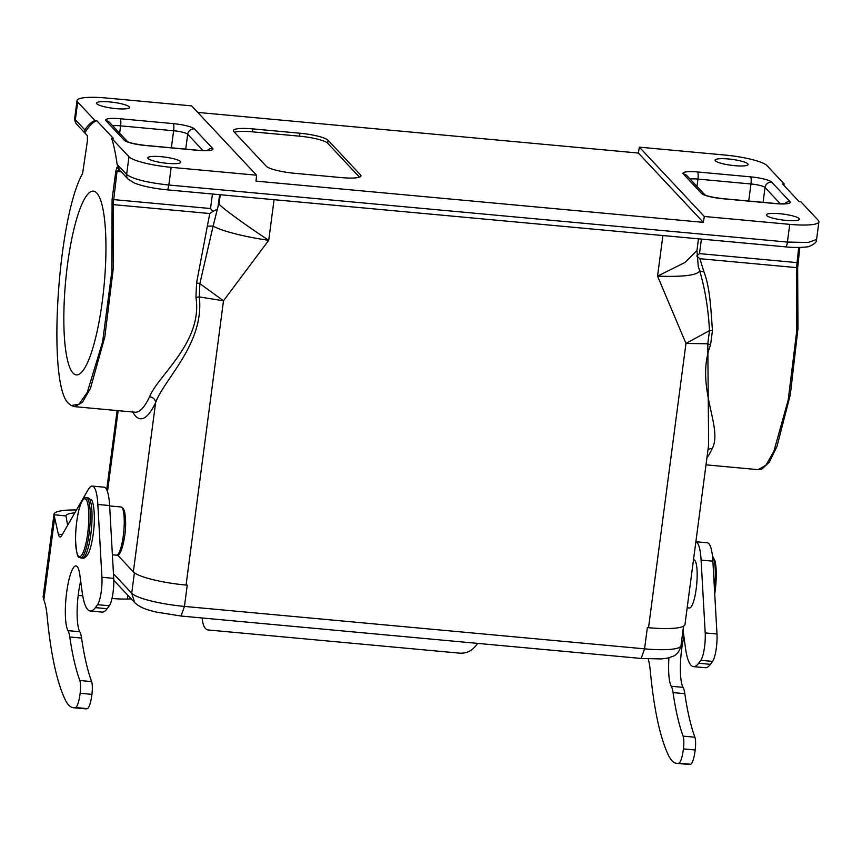 <?xml version="1.0" encoding="UTF-8"?>
<svg xmlns="http://www.w3.org/2000/svg" width="862" height="862" viewBox="0 0 862 862"><rect width="100%" height="100%" fill="white"/><g stroke="black" fill="none" stroke-linecap="round" stroke-linejoin="round"><path stroke-width="1.29" d="M117.577 555.063L133.341 571.872A45.384 8.114 7.5 0 0 186.073 585.061L187.248 585.169L184.446 606.417L414.503 627.633L644.561 648.838L647.362 627.59L648.536 627.698A45.384 8.114 7.5 0 0 684.978 624.497L708.629 444.9L707.788 343.798L710.579 344.8C694.556 387.2 723.477 427.466 712.195 448.628A124.042 26 95.3 0 1 706.915 457.884M117.113 164.308A163.371 34.243 -84.7 0 0 111.618 138.254L128.977 156.765L126.639 174.469L117.113 164.308L119.581 170.019L117.027 167.293L115.799 171.279L112.092 199.413L111.855 271.261L102.6 341.869L87.277 392.372L78.959 404.235L71.158 405.517L68.992 403.772C47.022 387.35 56.978 219.045 82.612 173.424L87.396 140.969L87.396 135.69M77.677 102.039L95.025 120.551A163.371 34.243 -84.7 0 0 84.875 129.903L75.339 119.743L77.677 102.039A36.301 6.487 -172.5 0 1 77.03 100.552A36.301 6.487 -172.5 0 1 106.188 97.999L191.601 105.875L256.585 175.201L256.014 181.117L703.338 222.364L704.319 216.481L789.743 224.357A36.301 6.487 7.5 0 0 818.9 221.793A36.301 6.487 7.5 0 0 818.253 220.316L800.906 201.805L799.139 201.643L782.534 183.929L784.301 184.091L766.954 165.579A36.301 6.487 7.5 0 0 724.77 155.031L639.345 147.154L704.319 216.481M119.15 169.588L117.027 171.43A3.028 0.539 -172.5 0 1 115.799 171.279M783.127 184.565A163.371 34.243 95.3 0 1 784.301 184.091M799.839 247.448L797.652 267.888L797.964 328.734L790.325 394.677L776.953 446.527L769.303 462.151L761.739 469.187L758.075 469.65L765.812 465.318L773.839 451.397L788.213 399.936L796.671 331.461L796.531 267.619A3.028 1.929 -4.9 0 1 797.652 267.888M252.792 128.88A24.201 4.332 7.5 0 0 233.365 130.582A24.201 4.332 7.5 0 0 233.785 131.574L266.283 166.237A24.201 4.332 7.5 0 0 294.405 173.273L341.535 177.615A24.201 4.332 7.5 0 0 360.973 175.913A24.201 4.332 7.5 0 0 360.542 174.921L328.056 140.258A24.201 4.332 7.5 0 0 299.922 133.222L252.792 128.88L252.404 131.832L299.534 136.174A24.201 4.332 -172.5 0 1 327.657 143.211L359.465 177.141M234.475 132.306A24.201 4.332 -172.5 0 1 252.404 131.832M96.824 103.796A16.637 2.974 7.5 0 0 114.398 108.461A16.637 2.974 7.5 0 0 129.516 107.47A16.637 2.974 7.5 0 0 113.407 102.341A16.637 2.974 7.5 0 0 96.522 103.117A16.637 2.974 7.5 0 0 96.824 103.796M747.807 163.812A16.637 2.974 -172.5 0 1 748.108 164.491A16.637 2.974 -172.5 0 1 731.224 165.278A16.637 2.974 -172.5 0 1 715.115 160.149A16.637 2.974 -172.5 0 1 730.222 159.158A16.637 2.974 -172.5 0 1 747.807 163.812M117.027 167.293A6.056 5.819 -43.1 0 0 117.275 167.584L128.115 179.156A6.056 5.819 -43.1 0 1 126.639 174.469C132.91 179.091 146.971 182.615 168.833 185.028L171.161 167.325A36.301 6.487 -172.5 0 1 128.977 156.765M799.106 218.549A16.637 2.974 -172.5 0 1 799.408 219.228A16.637 2.974 -172.5 0 1 782.524 220.004A16.637 2.974 -172.5 0 1 766.404 214.886A16.637 2.974 -172.5 0 1 781.522 213.895A16.637 2.974 -172.5 0 1 799.106 218.549M148.124 158.533A16.637 2.974 7.5 0 0 165.698 163.187A16.637 2.974 7.5 0 0 180.815 162.196A16.637 2.974 7.5 0 0 164.707 157.078A16.637 2.974 7.5 0 0 147.822 157.854A16.637 2.974 7.5 0 0 148.124 158.533M662.9 235.541L657.555 276.131L685.064 262.414L696.949 250.53L698.263 266.487L699.728 270.927C705.073 289.126 708.327 309.016 709.501 330.609L707.788 343.798L685.958 343.421L648.536 627.698M712.454 330.448L709.501 330.609L685.958 343.421L657.555 276.131C683.178 277.036 697.229 275.301 699.728 270.927L703.974 271.907C710.234 288.188 710.924 310.686 712.454 330.448L710.579 344.8M220.252 194.737L219.013 204.154C223.43 208.97 246.64 225.822 268.728 240.282C245.411 237.093 221.254 230.93 213.129 226.07L199.855 283.62L199.284 296.916C204.725 343.442 163.963 379.248 155.623 402.576A6.056 5.118 25.2 0 0 149.579 396.757A124.042 26 95.3 0 1 135.097 412.219L74.682 406.648L82.418 402.328L90.445 388.417L104.819 336.934L113.278 268.459L113.137 204.617A3.028 1.929 175.1 0 0 111.909 204.671M219.013 204.154L218.064 206.417M798.697 247.469L796.531 267.619L699.879 258.708L696.701 256.025L699.502 253.611L796.703 262.576A3.028 0.539 7.5 0 0 797.835 262.63M699.879 258.708L703.974 271.907M707.971 449.889A6.056 5.118 -154.8 0 1 712.195 448.628M219.616 194.672L218.064 206.427L213.129 226.07L207.343 226.124L196.579 282.887A6.056 0.69 13.2 0 0 199.855 283.62L223.495 300.784L199.284 296.916L195.943 297.358C202.979 342.052 158.091 375.304 149.579 396.757M121.251 171.829L117.027 171.43L113.137 204.617L209.789 213.528L212.892 211.427L210.522 208.529L113.321 199.575A3.028 0.539 -172.5 0 1 112.092 199.413M212.892 211.416L217.213 209.229M196.579 282.887L195.943 297.358M209.789 213.528L207.343 226.124M171.161 167.325L256.585 175.201M197.732 112.416L638.365 153.037L639.345 147.154M638.365 153.037L703.338 222.364M87.385 135.679L84.832 132.942L84.875 129.903M111.618 138.254L113.385 138.416L96.792 120.712L95.025 120.551M84.832 132.942A163.371 34.243 95.3 0 1 96.792 120.712M96.738 193.013A92.277 19.341 95.3 0 1 103.289 293.231A92.277 19.341 95.3 0 1 76.416 374.905A92.277 19.341 95.3 0 1 65.631 281.249A92.277 19.341 95.3 0 1 93.355 191.138A92.277 19.341 95.3 0 1 96.738 193.013M693.533 666.628L705.321 667.716A69.585 14.589 -84.7 0 0 710.428 664.333L712.605 661.391A18.156 3.804 -84.7 0 0 716.99 634.001L712.885 561.173A42.357 8.879 -84.7 0 0 707.314 542.801L695.871 541.745A42.357 8.879 95.3 0 1 701.097 560.084L705.202 632.913A18.156 3.804 95.3 0 1 700.817 660.303L698.651 663.244A69.585 14.589 95.3 0 1 693.533 666.628A69.585 14.589 95.3 0 1 685.419 647.653L683.124 630.628A33.284 6.971 -84.7 0 0 683.049 630.09M668.944 657.781A33.284 6.971 -84.7 0 0 671.272 686.26A30.256 6.336 95.3 0 1 673.05 692.606A266.229 55.804 -84.7 0 0 683.092 736.126A12.1 2.532 95.3 0 1 683.415 748.895A16.938 3.556 95.3 0 1 678.836 763.161A130.087 27.272 95.3 0 1 676.735 763.344L688.512 764.432A130.087 27.272 -84.7 0 0 690.613 764.249A16.938 3.556 -84.7 0 0 695.192 749.983A12.1 2.532 -84.7 0 0 694.88 737.215A266.229 55.804 95.3 0 1 684.827 693.684A30.256 6.336 -84.7 0 0 683.06 687.348A33.284 6.971 95.3 0 1 683.932 636.641M676.735 763.344A130.087 27.272 95.3 0 1 668.309 754.983A299.513 62.775 95.3 0 1 650.379 671.67A60.502 12.682 -84.7 0 0 648.246 658.967M687.176 607.785L689.428 607.99A24.201 5.075 -84.7 0 0 695.86 591.181A24.201 5.075 -84.7 0 0 696.259 563.931A24.201 5.075 -84.7 0 0 693.867 559.794L693.501 559.75M202.15 617.979C202.839 625.446 204.811 629.432 208.076 629.96L459.737 653.159C467.042 653.611 473.001 650.347 477.613 643.375M111.985 598.487A36.301 6.487 7.5 0 0 127.404 599.025L131.218 598.907M43.165 596.687L43.833 599.984A60.502 12.682 95.3 0 1 47.119 616.05A299.513 62.775 -84.7 0 0 65.038 699.362A130.087 27.272 -84.7 0 0 73.464 707.734A130.087 27.272 -84.7 0 0 75.565 707.54A16.938 3.556 -84.7 0 0 80.144 693.274A12.1 2.532 -84.7 0 0 79.832 680.506A266.229 55.804 95.3 0 1 69.779 636.986A30.256 6.336 -84.7 0 0 68.012 630.65A33.284 6.971 95.3 0 1 66.493 593.659A33.284 6.971 95.3 0 1 75.975 565.935A33.284 6.971 95.3 0 1 79.854 575.008L82.159 592.043A69.585 14.589 -84.7 0 0 90.273 611.007A69.585 14.589 -84.7 0 0 95.38 607.624L97.546 604.693A18.156 3.804 -84.7 0 0 101.931 577.292L97.837 504.464A42.357 8.879 -84.7 0 0 92.266 486.093A42.357 8.879 -84.7 0 0 88.247 489.551L61.762 535.464A18.156 3.804 95.3 0 1 60.049 536.951A18.156 3.804 95.3 0 1 58.347 534.268L53.994 514.722L65.986 515.95M80.672 581.031A33.284 6.971 -84.7 0 0 79.789 631.727A30.256 6.336 95.3 0 1 81.567 638.074A266.229 55.804 -84.7 0 0 91.609 681.594A12.1 2.532 95.3 0 1 91.922 694.363A16.938 3.556 95.3 0 1 87.353 708.629A130.087 27.272 95.3 0 1 85.241 708.812L73.464 707.734M92.266 486.093L104.043 487.181A42.357 8.879 95.3 0 1 109.614 505.552L113.719 578.38A18.156 3.804 95.3 0 1 109.334 605.77L107.157 608.712A69.585 14.589 95.3 0 1 102.05 612.095L90.273 611.007M74.811 512.847A36.301 6.487 -172.5 0 0 65.997 515.832L67.592 525.367M78.183 595.48A36.301 6.487 -172.5 0 1 82.741 595.804M76.481 509.959A48.401 8.652 7.5 0 0 53.994 514.291A48.401 8.652 7.5 0 0 53.994 514.722M327.657 143.211L328.056 140.258M299.534 136.174L299.922 133.222M360.294 176.753L360.542 174.921M171.376 147.79L173.628 130.744L120.605 125.852A12.1 2.166 7.5 0 0 112.728 125.83M119.635 133.201L120.605 125.852A6.056 1.271 -84.7 0 0 120.238 118.74A18.156 3.243 7.5 0 0 105.983 120.755L124.225 140.215A18.156 3.243 7.5 0 0 145.322 145.495L198.346 150.387A18.156 3.243 7.5 0 0 212.591 148.361A6.056 5.819 136.9 0 0 207.408 150.473M185.729 149.115L187.69 134.267A12.1 2.166 7.5 0 0 173.628 130.744A6.056 1.271 -84.7 0 0 173.262 123.622L120.238 118.74M202.958 150.559L187.69 134.267A6.056 5.819 -43.1 0 1 194.359 128.901A18.156 3.243 7.5 0 0 173.262 123.622M127.576 141.67L109.625 122.523A6.056 5.819 136.9 0 0 105.983 120.755M212.591 148.361L194.359 128.901M208.238 150.635L208.981 150.225C206.858 150.128 212.074 151.001 198.12 150.257A6.056 1.271 95.3 0 1 198.346 150.387M198.12 150.257L145.096 145.376A6.056 1.271 95.3 0 1 145.322 145.495M127.511 141.637A6.056 5.819 136.9 0 0 124.225 140.215M696.981 186.429L697.951 179.08L750.974 183.972A6.056 1.271 -84.7 0 0 750.608 176.85A18.156 3.243 -172.5 0 1 771.706 182.13L789.937 201.589A18.156 3.243 -172.5 0 1 775.692 203.615L722.668 198.723A18.156 3.243 -172.5 0 1 701.571 193.444L683.329 173.984A18.156 3.243 -172.5 0 1 697.584 171.969L750.608 176.85M748.722 201.018L750.974 183.972A12.1 2.166 -172.5 0 1 765.036 187.496A6.056 5.819 -43.1 0 1 771.706 182.13M690.074 179.059A12.1 2.166 -172.5 0 1 697.951 179.08A6.056 1.271 -84.7 0 0 697.584 171.969M704.922 194.898L686.971 175.751A6.056 5.819 136.9 0 0 683.329 173.984M763.075 202.344L765.036 187.496L780.304 203.788M701.571 193.444A6.056 5.819 -43.1 0 1 704.857 194.866M705.213 195.211L704.76 194.812C707.196 196.18 713.089 197.441 722.442 198.605L775.466 203.486A6.056 1.271 95.3 0 1 775.692 203.615M784.754 203.701A6.056 5.819 -43.1 0 1 789.937 201.589M75.339 119.743L74.703 118.256C74.746 121.025 75.457 123.083 76.815 124.419A6.056 5.819 -43.1 0 1 75.339 119.743M186.073 585.061L223.495 300.784L268.728 240.282L274.073 199.693M701.409 239.097L699.502 253.611M107.491 491.685L118.159 410.657M132.392 411.271A130.087 27.272 -84.7 0 0 135.636 416.141A130.087 27.272 -84.7 0 0 155.623 402.576L133.341 571.872M212.44 194.015L210.522 208.529M785.497 246.747A6.056 1.271 -84.7 0 0 785.735 246.866A6.056 1.271 -84.7 0 0 787.415 242.06L168.833 185.028A6.056 1.271 -84.7 0 1 167.153 189.834A6.056 1.271 -84.7 0 1 166.916 189.715M789.743 224.357L787.415 242.06L808.071 242.491L816.573 239.507L818.9 221.793M113.795 580.309L134.666 602.592L131.714 593.228L113.461 573.747M641.166 658.46L661.294 658.934L667.35 658.148L672.888 656.37C676.929 654.775 679.633 651.198 681.002 645.638A45.384 8.114 -172.5 0 1 644.561 648.838L641.166 658.46L181.063 616.039L184.446 606.417A45.384 8.114 7.5 0 1 131.714 593.228L134.407 572.799M701.097 560.084L712.885 561.173M705.202 632.913L716.99 634.001M700.817 660.303L712.605 661.391M698.651 663.244L710.428 664.333M671.272 686.26L683.06 687.348M673.05 692.606L684.827 693.684M683.092 736.126L694.88 737.215M683.415 748.895L695.192 749.983M678.836 763.161L690.613 764.249M127.404 599.025L127.888 595.351M87.353 708.629L75.565 707.54M91.922 694.363L80.144 693.274M91.609 681.594L79.832 680.506M81.567 638.074L69.779 636.986M79.789 631.727L68.012 630.65M107.157 608.712L95.38 607.624M109.334 605.77L97.546 604.693M113.719 578.38L101.931 577.292M109.614 505.552L97.837 504.464M62.247 534.623L58.347 534.268M43.833 599.984L54.489 519.086M715.148 561.593A29.039 6.088 95.3 0 1 714.727 593.907M714.447 588.951A30.256 6.336 -84.7 0 0 714.199 560.483A30.256 6.336 -84.7 0 0 712.465 556.098M713.036 563.877A30.256 6.336 95.3 0 1 713.564 573.273M87.665 533.535A29.039 6.088 -84.7 0 0 82.687 500.251A29.039 6.088 -84.7 0 0 76.222 549.32A29.039 6.088 -84.7 0 0 87.665 533.535M89.066 533.89A30.256 6.336 95.3 0 1 80.597 557.94C79.552 555.581 77.063 563.306 75.544 539.914C75.565 521.629 79.239 505.875 81.61 501.856C83.829 498.214 85.338 496.824 86.146 497.686A30.256 6.336 95.3 0 1 89.066 533.89M90.833 534.052A30.256 6.336 -84.7 0 0 87.913 497.848L91.232 499.809C92.546 499.141 96.135 512.502 93.268 533.837C91.2 548.049 88.786 552.801 88.086 553.932C85.823 557.294 83.916 558.684 82.364 558.102A30.256 6.336 -84.7 0 0 90.833 534.052M123.277 535.938A24.201 5.075 -84.7 0 0 120.939 506.964L123.331 508.494L124.57 511.435C125.927 519.538 125.981 527.652 124.731 535.808C121.23 557.326 117.394 555.214 116.499 555.171A24.201 5.075 -84.7 0 0 123.277 535.938M71.158 405.517L74.682 406.648M145.096 145.376C135.668 144.191 129.774 142.93 127.414 141.583L127.867 141.982M775.466 203.486C789.29 204.229 784.388 203.346 786.327 203.454L785.584 203.863M74.692 118.266L77.03 100.552M696.949 250.53L698.489 238.828M106.694 489.713L117.124 410.56M816.573 239.507C816.907 241.963 814.385 244.28 808.987 246.467C809.159 246.952 796.747 248.159 785.724 246.866L167.131 189.834C153.662 188.509 142.769 186.246 134.45 183.067L128.115 179.156M758.064 469.65L706 464.844M87.655 135.98L76.815 124.419M681.002 645.638L683.566 626.168M134.666 602.592C141.099 608.723 150.311 610.501 155.947 612.009L181.063 616.039M43.1 597.043L53.994 514.291M712.432 555.753L715.148 561.216L716.16 569.782L714.738 594.047M80.597 557.94L82.364 558.102M86.146 497.686L87.913 497.848M112.394 554.794L116.499 555.171M109.636 505.929L120.939 506.964"/></g></svg>
